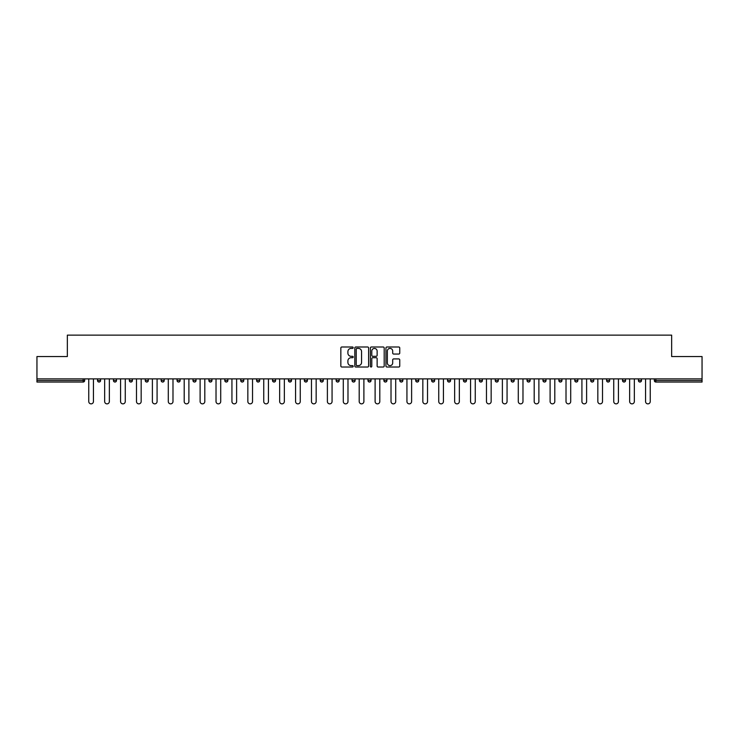 <?xml version="1.0" encoding="UTF-8"?>
<svg xmlns="http://www.w3.org/2000/svg" width="739" height="739" viewBox="0 0 739 739"><rect width="100%" height="100%" fill="white"/><g stroke="black" fill="none" stroke-linecap="round" stroke-linejoin="round"><path stroke-width="1.11" d="M353.187 347.699A0.702 0.702 0 0 0 352.485 346.997L341.852 346.997A0.998 0.998 0 0 0 340.845 347.995L340.845 366.017A0.998 0.998 0 0 0 341.852 367.015L352.485 367.015A0.702 0.702 0 0 0 353.187 366.313A0.702 0.702 0 0 0 352.485 365.62L351.108 365.62A3.205 3.205 0 0 1 347.903 362.415L347.903 360.909A3.205 3.205 0 0 1 351.108 357.713L352.485 357.713A0.702 0.702 0 0 0 353.187 357.011A0.702 0.702 0 0 0 352.485 356.309L351.108 356.309A3.205 3.205 0 0 1 347.903 353.103L347.903 351.607A3.205 3.205 0 0 1 351.108 348.402L352.485 348.402A0.702 0.702 0 0 0 353.187 347.699M398.755 354.055A0.998 0.998 0 0 0 399.753 353.057L399.753 347.995A0.998 0.998 0 0 0 398.755 346.997L386.94 346.997A0.998 0.998 0 0 0 385.943 347.995L385.943 366.017A0.998 0.998 0 0 0 386.94 367.015L398.755 367.015A0.998 0.998 0 0 0 399.753 366.017L399.753 359.911A0.998 0.998 0 0 0 398.755 358.914L393.702 358.914A0.998 0.998 0 0 0 392.695 359.911L392.695 362.941A2.679 2.679 0 0 1 390.016 365.62A2.679 2.679 0 0 1 387.347 362.941L387.347 351.08A2.679 2.679 0 0 1 390.016 348.402A2.679 2.679 0 0 1 392.695 351.08L392.695 353.057A0.998 0.998 0 0 0 393.702 354.055L398.755 354.055M36.95 378.885L36.95 356.549L67.341 356.549L67.341 335.137L671.659 335.137L671.659 356.549L702.05 356.549L702.05 378.885L36.95 378.885L36.95 380.511L83.147 380.511L83.147 378.885M368.622 347.995A0.998 0.998 0 0 0 367.625 346.997L355.81 346.997A0.998 0.998 0 0 0 354.812 347.995L354.812 366.017A0.998 0.998 0 0 0 355.81 367.015L367.625 367.015A0.998 0.998 0 0 0 368.622 366.017L368.622 347.995M371.375 346.997L383.19 346.997A0.998 0.998 0 0 1 384.188 347.995L384.188 366.017A0.998 0.998 0 0 1 383.19 367.015L378.137 367.015A0.998 0.998 0 0 1 377.13 366.017L377.13 358.711A0.998 0.998 0 0 0 376.133 357.713L372.779 357.713A0.998 0.998 0 0 0 371.782 358.711L371.782 366.313A0.702 0.702 0 0 1 371.08 367.015A0.702 0.702 0 0 1 370.378 366.313L370.378 347.995A0.998 0.998 0 0 1 371.375 346.997M84.68 378.885L84.68 380.511A1.533 1.533 0 0 1 83.147 382.045L36.95 382.045L36.95 380.511M702.05 378.885L702.05 382.045L655.853 382.045A1.533 1.533 0 0 1 654.32 380.511L654.32 378.885M97.52 380.511L100.587 380.511A1.533 1.533 0 0 1 99.054 382.045A1.533 1.533 0 0 0 100.587 380.511L100.587 378.885L100.587 380.511A1.533 1.533 0 0 1 99.054 382.045A1.533 1.533 0 0 1 97.52 380.511L97.52 378.885M83.147 382.045A1.533 1.533 0 0 0 84.68 380.511A1.533 1.533 0 0 1 83.147 382.045L83.147 380.511L84.68 380.511M113.436 378.885L113.436 380.511L113.436 378.885M116.494 378.885L116.494 380.511A1.533 1.533 0 0 1 114.961 382.045A1.533 1.533 0 0 1 113.436 380.511A1.533 1.533 0 0 0 114.961 382.045A1.533 1.533 0 0 0 116.494 380.511A1.533 1.533 0 0 1 114.961 382.045A1.533 1.533 0 0 1 113.436 380.511L116.494 380.511M132.401 378.885L132.401 380.511L129.343 380.511A1.533 1.533 0 0 0 130.868 382.045A1.533 1.533 0 0 1 129.343 380.511L129.343 378.885M145.25 378.885L145.25 380.511L145.25 378.885M148.308 378.885L148.308 380.511L148.308 378.885M161.157 378.885L161.157 380.511L161.157 378.885M164.215 378.885L164.215 380.511L164.215 378.885M180.131 378.885L180.131 380.511A1.533 1.533 0 0 1 178.598 382.045A1.533 1.533 0 0 1 177.064 380.511L177.064 378.885M196.038 378.885L196.038 380.511A1.533 1.533 0 0 1 194.505 382.045A1.533 1.533 0 0 1 192.981 380.511L192.981 378.885M211.945 378.885L211.945 380.511A1.533 1.533 0 0 1 210.412 382.045A1.533 1.533 0 0 1 208.888 380.511L208.888 378.885M227.852 378.885L227.852 380.511A1.533 1.533 0 0 1 226.319 382.045A1.533 1.533 0 0 1 224.795 380.511L224.795 378.885M240.702 378.885L240.702 380.511L240.702 378.885M243.759 378.885L243.759 380.511L243.759 378.885M259.666 378.885L259.666 380.511A1.533 1.533 0 0 1 258.142 382.045A1.533 1.533 0 0 1 256.609 380.511L256.609 378.885M272.515 378.885L272.515 380.511L272.515 378.885M275.582 378.885L275.582 380.511L275.582 378.885M291.489 378.885L291.489 380.511L288.432 380.511A1.533 1.533 0 0 0 289.956 382.045A1.533 1.533 0 0 1 288.432 380.511L288.432 378.885M305.863 382.045A1.533 1.533 0 0 0 307.396 380.511L307.396 378.885L307.396 380.511A1.533 1.533 0 0 1 305.863 382.045A1.533 1.533 0 0 1 304.339 380.511L304.339 378.885M323.303 378.885L323.303 380.511A1.533 1.533 0 0 1 321.77 382.045A1.533 1.533 0 0 1 320.246 380.511L320.246 378.885M336.153 378.885L336.153 380.511L336.153 378.885M339.21 378.885L339.21 380.511A1.533 1.533 0 0 1 337.686 382.045A1.533 1.533 0 0 1 336.153 380.511L339.21 380.511A1.533 1.533 0 0 1 337.686 382.045M355.117 378.885L355.117 380.511A1.533 1.533 0 0 1 353.593 382.045A1.533 1.533 0 0 1 352.06 380.511L352.06 378.885M367.967 380.511L371.033 380.511A1.533 1.533 0 0 1 369.5 382.045A1.533 1.533 0 0 0 371.033 380.511L371.033 378.885L371.033 380.511A1.533 1.533 0 0 1 369.5 382.045A1.533 1.533 0 0 1 367.967 380.511L367.967 378.885M386.94 378.885L386.94 380.511A1.533 1.533 0 0 1 385.407 382.045A1.533 1.533 0 0 1 383.883 380.511L383.883 378.885M399.79 378.885L399.79 380.511L399.79 378.885M402.847 378.885L402.847 380.511L402.847 378.885M415.697 378.885L415.697 380.511L415.697 378.885M418.754 378.885L418.754 380.511A1.533 1.533 0 0 1 417.23 382.045A1.533 1.533 0 0 1 415.697 380.511L418.754 380.511A1.533 1.533 0 0 1 417.23 382.045M431.604 378.885L431.604 380.511L431.604 378.885M434.661 378.885L434.661 380.511L434.661 378.885M447.511 378.885L447.511 380.511L447.511 378.885M450.568 378.885L450.568 380.511A1.533 1.533 0 0 1 449.044 382.045A1.533 1.533 0 0 1 447.511 380.511A1.533 1.533 0 0 0 449.044 382.045A1.533 1.533 0 0 0 450.568 380.511A1.533 1.533 0 0 1 449.044 382.045A1.533 1.533 0 0 1 447.511 380.511L450.568 380.511M466.485 378.885L466.485 380.511A1.533 1.533 0 0 1 464.951 382.045A1.533 1.533 0 0 1 463.418 380.511L463.418 378.885M482.391 378.885L482.391 380.511L479.334 380.511A1.533 1.533 0 0 0 480.858 382.045A1.533 1.533 0 0 1 479.334 380.511L479.334 378.885M498.298 378.885L498.298 380.511A1.533 1.533 0 0 1 496.765 382.045A1.533 1.533 0 0 1 495.241 380.511L495.241 378.885M511.148 378.885L511.148 380.511L511.148 378.885M514.205 378.885L514.205 380.511A1.533 1.533 0 0 1 512.681 382.045A1.533 1.533 0 0 1 511.148 380.511A1.533 1.533 0 0 0 512.681 382.045A1.533 1.533 0 0 1 511.148 380.511L514.205 380.511A1.533 1.533 0 0 1 512.681 382.045M530.112 378.885L530.112 380.511A1.533 1.533 0 0 1 528.588 382.045A1.533 1.533 0 0 1 527.055 380.511L527.055 378.885M546.019 378.885L546.019 380.511L542.962 380.511A1.533 1.533 0 0 0 544.495 382.045A1.533 1.533 0 0 1 542.962 380.511L542.962 378.885M561.936 378.885L561.936 380.511A1.533 1.533 0 0 1 560.402 382.045A1.533 1.533 0 0 1 558.869 380.511L558.869 378.885M577.843 378.885L577.843 380.511L574.785 380.511A1.533 1.533 0 0 0 576.309 382.045A1.533 1.533 0 0 1 574.785 380.511L574.785 378.885M593.75 378.885L593.75 380.511A1.533 1.533 0 0 1 592.216 382.045A1.533 1.533 0 0 1 590.692 380.511L590.692 378.885M609.657 378.885L609.657 380.511L606.599 380.511A1.533 1.533 0 0 0 608.132 382.045A1.533 1.533 0 0 1 606.599 380.511L606.599 378.885M625.563 378.885L625.563 380.511A1.533 1.533 0 0 1 624.039 382.045A1.533 1.533 0 0 1 622.506 380.511L622.506 378.885M641.48 378.885L641.48 380.511L638.413 380.511A1.533 1.533 0 0 0 639.946 382.045A1.533 1.533 0 0 1 638.413 380.511L638.413 378.885M132.401 380.511A1.533 1.533 0 0 1 130.868 382.045A1.533 1.533 0 0 0 132.401 380.511A1.533 1.533 0 0 1 130.868 382.045A1.533 1.533 0 0 1 129.343 380.511M146.784 382.045A1.533 1.533 0 0 1 145.25 380.511A1.533 1.533 0 0 0 146.784 382.045A1.533 1.533 0 0 0 148.308 380.511A1.533 1.533 0 0 1 146.784 382.045A1.533 1.533 0 0 1 145.25 380.511L148.308 380.511A1.533 1.533 0 0 1 146.784 382.045M162.691 382.045A1.533 1.533 0 0 1 161.157 380.511A1.533 1.533 0 0 0 162.691 382.045A1.533 1.533 0 0 0 164.215 380.511A1.533 1.533 0 0 1 162.691 382.045A1.533 1.533 0 0 1 161.157 380.511L164.215 380.511A1.533 1.533 0 0 1 162.691 382.045M242.235 382.045A1.533 1.533 0 0 1 240.702 380.511L243.759 380.511A1.533 1.533 0 0 1 242.235 382.045A1.533 1.533 0 0 0 243.759 380.511M274.049 382.045A1.533 1.533 0 0 1 272.515 380.511L275.582 380.511A1.533 1.533 0 0 1 274.049 382.045A1.533 1.533 0 0 0 275.582 380.511M289.956 382.045A1.533 1.533 0 0 0 291.489 380.511A1.533 1.533 0 0 1 289.956 382.045A1.533 1.533 0 0 1 288.432 380.511M401.314 382.045A1.533 1.533 0 0 1 399.79 380.511L402.847 380.511A1.533 1.533 0 0 1 401.314 382.045A1.533 1.533 0 0 0 402.847 380.511A1.533 1.533 0 0 1 401.314 382.045M433.137 382.045A1.533 1.533 0 0 1 431.604 380.511A1.533 1.533 0 0 0 433.137 382.045A1.533 1.533 0 0 0 434.661 380.511A1.533 1.533 0 0 1 433.137 382.045A1.533 1.533 0 0 1 431.604 380.511L434.661 380.511M480.858 382.045A1.533 1.533 0 0 0 482.391 380.511A1.533 1.533 0 0 1 480.858 382.045A1.533 1.533 0 0 1 479.334 380.511M544.495 382.045A1.533 1.533 0 0 0 546.019 380.511A1.533 1.533 0 0 1 544.495 382.045A1.533 1.533 0 0 1 542.962 380.511M577.843 380.511A1.533 1.533 0 0 1 576.309 382.045A1.533 1.533 0 0 0 577.843 380.511A1.533 1.533 0 0 1 576.309 382.045A1.533 1.533 0 0 1 574.785 380.511M608.132 382.045A1.533 1.533 0 0 0 609.657 380.511A1.533 1.533 0 0 1 608.132 382.045A1.533 1.533 0 0 1 606.599 380.511M624.039 382.045A1.533 1.533 0 0 0 625.563 380.511A1.533 1.533 0 0 1 624.039 382.045M639.946 382.045A1.533 1.533 0 0 0 641.48 380.511A1.533 1.533 0 0 1 639.946 382.045A1.533 1.533 0 0 1 638.413 380.511M655.853 378.885L655.853 382.045A1.533 1.533 0 0 1 654.32 380.511L702.05 380.511M356.909 348.402A0.702 0.702 0 0 0 356.216 349.104L356.216 364.918A0.702 0.702 0 0 0 356.909 365.62L358.36 365.62A3.205 3.205 0 0 0 361.565 362.415L361.565 351.607A3.205 3.205 0 0 0 358.36 348.402L356.909 348.402M377.13 351.127A2.679 2.679 0 0 0 374.451 348.448A2.679 2.679 0 0 0 371.782 351.127L371.782 355.302A0.998 0.998 0 0 0 372.779 356.309L376.133 356.309A0.998 0.998 0 0 0 377.13 355.302L377.13 351.127M88.754 378.885L88.754 401.517A2.346 2.346 0 0 0 91.1 403.863A2.346 2.346 0 0 0 93.447 401.517L93.447 378.885M104.661 378.885L104.661 401.517A2.346 2.346 0 0 0 107.007 403.863A2.346 2.346 0 0 0 109.354 401.517L109.354 378.885M120.568 378.885L120.568 401.517A2.346 2.346 0 0 0 122.914 403.863A2.346 2.346 0 0 0 125.26 401.517L125.26 378.885M136.484 378.885L136.484 401.517A2.346 2.346 0 0 0 138.83 403.863A2.346 2.346 0 0 0 141.167 401.517L141.167 378.885M152.391 378.885L152.391 401.517A2.346 2.346 0 0 0 154.737 403.863A2.346 2.346 0 0 0 157.084 401.517L157.084 378.885M168.298 378.885L168.298 401.517A2.346 2.346 0 0 0 170.644 403.863A2.346 2.346 0 0 0 172.991 401.517L172.991 378.885M184.205 378.885L184.205 401.517A2.346 2.346 0 0 0 186.551 403.863A2.346 2.346 0 0 0 188.898 401.517L188.898 378.885M200.112 378.885L200.112 401.517A2.346 2.346 0 0 0 202.458 403.863A2.346 2.346 0 0 0 204.805 401.517L204.805 378.885M216.019 378.885L216.019 401.517A2.346 2.346 0 0 0 218.365 403.863A2.346 2.346 0 0 0 220.712 401.517L220.712 378.885M231.935 378.885L231.935 401.517A2.346 2.346 0 0 0 234.281 403.863A2.346 2.346 0 0 0 236.619 401.517L236.619 378.885M247.842 378.885L247.842 401.517A2.346 2.346 0 0 0 250.188 403.863A2.346 2.346 0 0 0 252.535 401.517L252.535 378.885M263.749 378.885L263.749 401.517A2.346 2.346 0 0 0 266.095 403.863A2.346 2.346 0 0 0 268.442 401.517L268.442 378.885M279.656 378.885L279.656 401.517A2.346 2.346 0 0 0 282.002 403.863A2.346 2.346 0 0 0 284.349 401.517L284.349 378.885M295.563 378.885L295.563 401.517A2.346 2.346 0 0 0 297.909 403.863A2.346 2.346 0 0 0 300.256 401.517L300.256 378.885M311.47 378.885L311.47 401.517A2.346 2.346 0 0 0 313.816 403.863A2.346 2.346 0 0 0 316.163 401.517L316.163 378.885M327.386 378.885L327.386 401.517A2.346 2.346 0 0 0 329.733 403.863A2.346 2.346 0 0 0 332.07 401.517L332.07 378.885M343.293 378.885L343.293 401.517A2.346 2.346 0 0 0 345.64 403.863A2.346 2.346 0 0 0 347.986 401.517L347.986 378.885M359.2 378.885L359.2 401.517A2.346 2.346 0 0 0 361.547 403.863A2.346 2.346 0 0 0 363.893 401.517L363.893 378.885M375.107 378.885L375.107 401.517A2.346 2.346 0 0 0 377.453 403.863A2.346 2.346 0 0 0 379.8 401.517L379.8 378.885M391.014 378.885L391.014 401.517A2.346 2.346 0 0 0 393.36 403.863A2.346 2.346 0 0 0 395.707 401.517L395.707 378.885M406.93 378.885L406.93 401.517A2.346 2.346 0 0 0 409.267 403.863A2.346 2.346 0 0 0 411.614 401.517L411.614 378.885M422.837 378.885L422.837 401.517A2.346 2.346 0 0 0 425.184 403.863A2.346 2.346 0 0 0 427.53 401.517L427.53 378.885M438.744 378.885L438.744 401.517A2.346 2.346 0 0 0 441.091 403.863A2.346 2.346 0 0 0 443.437 401.517L443.437 378.885M454.651 378.885L454.651 401.517A2.346 2.346 0 0 0 456.998 403.863A2.346 2.346 0 0 0 459.344 401.517L459.344 378.885M470.558 378.885L470.558 401.517A2.346 2.346 0 0 0 472.905 403.863A2.346 2.346 0 0 0 475.251 401.517L475.251 378.885M486.465 378.885L486.465 401.517A2.346 2.346 0 0 0 488.812 403.863A2.346 2.346 0 0 0 491.158 401.517L491.158 378.885M502.381 378.885L502.381 401.517A2.346 2.346 0 0 0 504.719 403.863A2.346 2.346 0 0 0 507.065 401.517L507.065 378.885M518.288 378.885L518.288 401.517A2.346 2.346 0 0 0 520.635 403.863A2.346 2.346 0 0 0 522.981 401.517L522.981 378.885M534.195 378.885L534.195 401.517A2.346 2.346 0 0 0 536.542 403.863A2.346 2.346 0 0 0 538.888 401.517L538.888 378.885M550.102 378.885L550.102 401.517A2.346 2.346 0 0 0 552.449 403.863A2.346 2.346 0 0 0 554.795 401.517L554.795 378.885M566.009 378.885L566.009 401.517A2.346 2.346 0 0 0 568.356 403.863A2.346 2.346 0 0 0 570.702 401.517L570.702 378.885M581.916 378.885L581.916 401.517A2.346 2.346 0 0 0 584.263 403.863A2.346 2.346 0 0 0 586.609 401.517L586.609 378.885M597.833 378.885L597.833 401.517A2.346 2.346 0 0 0 600.17 403.863A2.346 2.346 0 0 0 602.516 401.517L602.516 378.885M613.739 378.885L613.739 401.517A2.346 2.346 0 0 0 616.086 403.863A2.346 2.346 0 0 0 618.432 401.517L618.432 378.885M629.646 378.885L629.646 401.517A2.346 2.346 0 0 0 631.993 403.863A2.346 2.346 0 0 0 634.339 401.517L634.339 378.885M645.553 378.885L645.553 401.517A2.346 2.346 0 0 0 647.9 403.863A2.346 2.346 0 0 0 650.246 401.517L650.246 378.885M178.598 382.045A1.533 1.533 0 0 0 180.131 380.511L177.064 380.511M194.505 382.045A1.533 1.533 0 0 0 196.038 380.511L192.981 380.511M210.412 382.045A1.533 1.533 0 0 0 211.945 380.511L208.888 380.511M226.319 382.045A1.533 1.533 0 0 0 227.852 380.511L224.795 380.511M258.142 382.045A1.533 1.533 0 0 0 259.666 380.511L256.609 380.511M307.396 380.511L304.339 380.511M321.77 382.045A1.533 1.533 0 0 0 323.303 380.511L320.246 380.511M353.593 382.045A1.533 1.533 0 0 0 355.117 380.511L352.06 380.511M385.407 382.045A1.533 1.533 0 0 0 386.94 380.511L383.883 380.511M464.951 382.045A1.533 1.533 0 0 0 466.485 380.511L463.418 380.511M496.765 382.045A1.533 1.533 0 0 0 498.298 380.511L495.241 380.511M528.588 382.045A1.533 1.533 0 0 0 530.112 380.511L527.055 380.511M560.402 382.045A1.533 1.533 0 0 0 561.936 380.511L558.869 380.511M592.216 382.045A1.533 1.533 0 0 0 593.75 380.511L590.692 380.511M625.563 380.511L622.506 380.511M655.853 382.045A1.533 1.533 0 0 1 654.32 380.511"/></g></svg>

